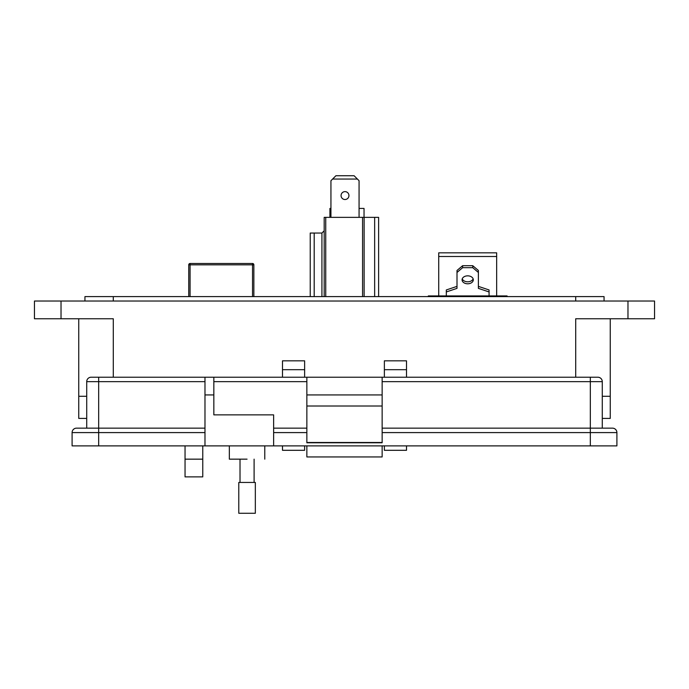 <?xml version="1.0" encoding="UTF-8"?>
<svg xmlns="http://www.w3.org/2000/svg" width="689" height="689" viewBox="0 0 689 689"><rect width="100%" height="100%" fill="white"/><g stroke="black" fill="none" stroke-linecap="round" stroke-linejoin="round"><path stroke-width="1.03" d="M190.078 296.606L190.078 264.826L188.752 264.826L188.752 296.606M253.862 296.606L253.862 264.826L252.536 264.826L252.536 296.606M188.752 264.826A1.326 1.326 0 0 1 190.078 263.491L190.078 264.826L252.536 264.826L252.536 263.491L190.078 263.491M252.536 263.491A1.326 1.326 0 0 1 253.862 264.826M345 191.628A3.945 3.945 0 0 0 341.064 195.573A3.945 3.945 0 0 0 345 199.517A3.945 3.945 0 0 0 348.944 195.573A3.945 3.945 0 0 0 345 191.628M324.192 296.606L324.192 217.362L378.614 217.362L378.614 296.606M310.231 296.606L310.231 233.046L314.193 233.046L314.193 296.606M325.742 217.362L325.742 296.606M362.569 296.606L362.569 217.362M374.652 217.362L374.652 296.606M364.128 217.362L364.128 296.606M314.193 233.046L321.927 233.046L324.192 230.789M321.927 296.606L321.927 233.046M359.064 217.362L359.064 180.716L354.086 175.729L335.922 175.729L330.935 180.716L330.935 217.362M357.402 179.054L332.598 179.054M329.928 217.362L329.928 208.422L330.935 208.422M364.033 217.362L364.033 208.422L359.064 208.422M473.136 278.821A5.624 3.979 0 0 1 467.693 281.801A5.624 3.979 0 0 1 462.241 278.821M467.693 275.841A5.624 3.979 180 0 0 462.069 279.812A5.624 3.979 180 0 0 467.693 283.79A5.624 3.979 180 0 0 473.317 279.812A5.624 3.979 180 0 0 467.693 275.841M483.445 296.606L483.445 295.925L428.317 295.925L428.317 296.606M483.445 295.925L486.822 295.925L486.822 296.606M507.07 296.606L507.07 295.925L486.822 295.925M448.565 296.606L448.565 295.925M496.666 295.925L496.666 256.489L438.721 256.489L438.721 295.925M438.721 256.489L438.721 252.837L496.666 252.837L496.666 256.489M446.317 295.925L446.317 291.947L457.005 288.364L457.005 272.456L462.629 267.685L472.757 267.685L478.381 272.456L478.381 288.364L489.069 291.947L489.069 295.925M489.069 291.947L489.069 289.957L478.381 286.374M472.757 267.685L472.757 265.696L478.381 270.467L478.381 272.456M472.757 265.696L462.629 265.696L462.629 267.685M462.629 265.696L457.005 270.467L457.005 272.456M457.005 286.374L446.317 289.957L446.317 291.947M610.256 418.412L610.256 396.27L610.256 418.412L602.281 418.412M86.719 418.412L78.744 418.412L78.744 396.27L86.719 396.27L78.744 396.27L78.744 318.757M610.256 396.27L602.281 396.27L610.256 396.27L610.256 318.757L610.256 396.27M575.711 377.219L575.711 318.757L654.55 318.757L654.55 301.033L34.45 301.033L34.45 318.757L113.289 318.757L113.289 377.219M406.51 369.692L384.367 369.692L384.367 360.829L406.51 360.829L406.51 377.219M406.51 445.878L406.51 450.305L384.367 450.305L384.367 445.878M384.367 369.692L384.367 377.219M304.633 369.692L282.49 369.692L282.49 360.829L304.633 360.829L304.633 377.219M304.633 445.878L304.633 450.305L282.49 450.305L282.49 445.878M282.49 369.692L282.49 377.219M202.764 459.158L202.764 476.883L185.048 476.883L185.048 459.158L202.764 459.158L202.764 445.878M185.048 445.878L185.048 459.158M604.055 301.033L604.055 296.606L84.945 296.606L84.945 301.033M247.058 459.158C269.907 459.158 269.907 459.158 247.058 459.158L229.342 459.158L229.342 445.878M213.84 377.219L213.84 414.873L273.628 414.873L273.628 445.878L204.977 445.878L204.977 377.219L98.673 377.219L306.855 377.219L306.855 442.777L382.145 442.777L382.145 406.01L306.855 406.01M382.145 406.01L382.145 377.219L597.854 377.219A4.427 4.427 0 0 1 602.281 381.646L602.281 428.153L590.327 428.153L612.469 428.153A4.427 4.427 0 0 1 616.905 432.589L382.145 432.589M86.719 428.153L86.719 381.646A4.427 4.427 0 0 1 91.146 377.219L98.673 377.219L98.673 381.646L204.977 381.646M204.977 432.589L98.673 432.589L98.673 445.878L72.095 445.878L72.095 432.589A4.427 4.427 0 0 1 76.531 428.153L204.977 428.153M98.673 445.878L204.977 445.878M616.905 445.878L616.905 432.589L616.905 445.878L273.628 445.878M306.855 442.484L382.145 442.484M382.145 394.935L306.855 394.935M382.145 377.219L306.855 377.219M382.145 428.153L590.327 428.153L590.327 445.878M273.628 428.153L306.855 428.153L273.628 428.153M306.855 445.878L306.855 456.945L382.145 456.945L382.145 445.878M247.058 482.446L255.335 482.446L255.335 513.271L238.782 513.271L238.782 482.446L247.058 482.446M451.941 295.925L451.941 296.606M627.972 318.757L627.972 301.033M61.028 301.033L61.028 318.757M575.711 301.033L575.711 296.606M113.289 296.606L113.289 301.033M204.977 394.935L213.84 394.935M86.719 381.646L98.673 381.646L98.673 432.589L72.095 432.589M590.327 377.219L590.327 381.646L602.281 381.646M382.145 381.646L590.327 381.646L590.327 428.153M213.84 381.646L306.855 381.646M306.855 432.589L273.628 432.589M264.774 445.878L264.774 459.158M254.103 459.158L254.103 482.446M240.013 459.158L240.013 482.446"/></g></svg>
